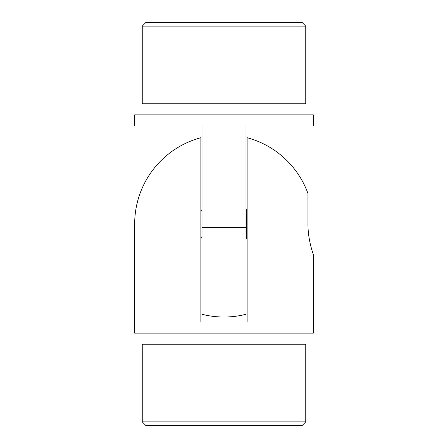 <?xml version="1.0" encoding="UTF-8"?>
<svg xmlns="http://www.w3.org/2000/svg" width="448" height="448" viewBox="0 0 448 448"><rect width="100%" height="100%" fill="white"/><g stroke="black" fill="none" stroke-linecap="round" stroke-linejoin="round"><path stroke-width="0.67" d="M307.961 193.48L307.961 224C307.86 240.442 313.516 254.817 313.331 254.52C313.522 254.811 307.866 240.509 307.961 224C307.86 240.442 313.516 254.817 313.331 254.52C313.522 254.811 307.866 240.509 307.961 224L247.117 224L247.117 137.71A89.331 89.331 0 0 1 307.961 193.48M313.331 254.52L313.331 333.122L134.669 333.122L134.669 224L200.883 224L200.883 322.028L247.117 322.028L247.117 224M134.669 224A89.331 89.331 0 0 1 200.883 137.71L200.883 224M305.01 344.221L305.01 333.122M305.749 344.221L142.251 344.221L142.251 421.898L305.749 421.898L305.749 344.221M305.749 421.898L302.053 425.6L145.947 425.6L142.251 421.898M201.992 240.274L201.992 125.972L134.669 125.972L134.669 114.878L313.331 114.878L313.331 125.972L246.008 125.972L246.008 240.274M224 103.779L305.749 103.779L305.749 26.102L142.251 26.102L142.251 103.779L224 103.779M142.251 26.102L145.947 22.4L302.053 22.4L305.749 26.102M247.117 209.843L246.674 209.205L246.674 238.795L247.117 238.157M201.992 227.702L246.008 227.702M142.99 344.221L142.99 333.122M142.99 103.779L142.99 114.878M305.01 103.779L305.01 114.878M201.992 314.278A89.331 89.331 0 0 0 246.008 314.278M246.008 238.795L246.674 238.795M246.008 209.205L246.674 209.205M201.992 211.372L200.883 209.787M201.992 236.628L200.883 238.213"/></g></svg>
